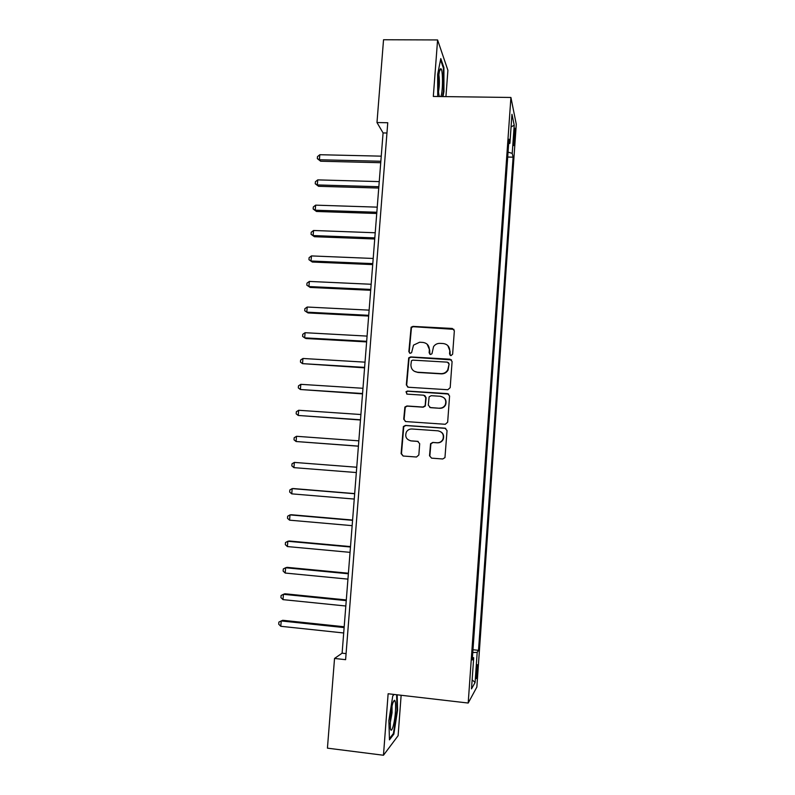 <?xml version="1.0" encoding="UTF-8"?>
<svg xmlns="http://www.w3.org/2000/svg" width="795" height="795" viewBox="0 0 795 795"><rect width="100%" height="100%" fill="white"/><g stroke="black" fill="none" stroke-linecap="round" stroke-linejoin="round"><path stroke-width="1.19" d="M450.974 355.653L452.633 354.192L454.352 330.77L452.305 328.454L412.953 326.387L411.114 327.212L408.849 351.698L410.25 353.318L411.591 352.682L413.519 345.129L419.621 342.238L422.89 342.416C427.094 343.072 429.25 345.547 429.35 349.83L429.131 352.851L430.542 354.481L431.953 353.755L433.553 346.63C435.123 344.404 437.25 343.311 439.953 343.361L443.252 343.539C447.486 344.205 449.652 346.68 449.771 350.983L449.553 354.014L450.974 355.653M477.537 670.463L477.586 664.749C477.129 664.163 476.652 666.866 476.135 672.858L476.086 678.572C476.543 679.129 477.03 676.416 477.537 670.463M429.529 455.754L431.576 458.149L442.745 458.983L444.962 457.592L447.048 430.562L445.001 428.177L405.44 425.424L403.383 426.527L401.107 453.637L403.115 456.022L416.491 457.016L418.846 454.959L419.69 443.719L417.663 441.334L411.035 440.857C406.325 439.625 404.774 436.684 406.374 432.023C407.656 429.936 409.505 428.932 411.929 428.992L437.975 430.82C442.447 431.874 444.117 434.656 442.964 439.158C441.752 441.593 439.794 442.795 437.091 442.745L432.738 442.427L430.572 443.709L429.529 455.754L431.566 458.149M445.935 96.612L447.903 70.298L437.588 39.939L433.315 96.453L510.917 97.467L468.195 703.038L388.129 693.757L383.468 755.25L327.431 748.155L334.536 658.449L345.606 659.681L387.761 122.738L376.979 122.539L383.081 132.934L342.108 653.182L334.536 658.449M437.588 39.939L383.538 39.75L376.979 122.539M447.814 389.729L450.189 387.652L452.097 361.536L450.05 359.201L410.637 356.925L408.709 357.849L406.325 384.909L408.332 387.245L447.814 389.729M449.582 395.97L447.665 422.205L445.279 424.282L405.728 421.559L403.721 419.194L404.894 407.04L406.911 405.977L422.88 407.04L424.967 405.877L425.236 404.973L425.792 397.56L423.765 395.204L407.159 394.141L405.997 391.766L407.388 391.06L447.535 393.614L449.582 395.97M514.067 132.586L513.739 145.594L514.941 136.69L514.951 128.233L514.067 132.586M510.917 97.467L516.283 124.298L476.851 687.069L468.195 703.038M508.651 143.706L509.913 143.319L508.969 139.195L472.26 659.949L473.701 657.743L472.449 657.366M509.913 143.319L511.96 114.281L514.216 125.193L512.228 153.375L508.055 152.133M507.707 157.042L513.103 157.172L512.228 153.375M513.103 157.172L478.52 650.33L477.199 652.357L475.082 682.527L471.505 688.877L473.701 657.743M383.468 755.25L398.116 735.683L401.137 695.267M386.956 133.013L383.081 132.934M346.083 653.619L342.108 653.182M472.985 649.744L478.52 650.33M472.786 652.546L477.199 652.357M511.066 126.952L514.216 125.193M475.082 682.527L472.151 679.824M442.974 96.573L443.948 91.524L443.908 67.555L440.788 58.582L437.638 74.402L437.727 96.503M394.042 694.442L392.78 695.834L388.874 720.499L389.461 739.847L393.853 734.143L397.57 710.084L397.172 694.81M443.232 67.545L443.908 67.555M443.391 91.514L443.948 91.524M392.988 734.033L393.853 734.143M397.003 710.014L397.57 710.084M450.179 355.375L450.05 351.251L447.843 345.636M427.144 344.195L429.678 350.098L429.857 354.272M453.945 329.349L413.301 326.705L411.472 327.52L409.206 351.966L409.654 353.159M451.52 359.887L410.995 357.174L409.077 358.098L406.692 385.108L407.656 387.085M448.827 363.792L447.406 362.152L412.794 360.135L411.432 360.791L410.916 364.766C411.015 369.049 413.161 371.533 417.355 372.209L441.026 373.64C443.998 373.69 446.243 372.418 447.774 369.834L449.115 364.031L448.44 362.649M414.255 371.255L417.355 372.209M449.115 364.031L448.062 370.072C446.532 372.646 444.296 373.908 441.324 373.859L417.703 372.438M424.798 395.552L426.12 397.729L425.295 406.036L423.218 407.189L407.279 406.136L405.261 407.189L404.099 419.323L405.39 421.499M448.708 394.042L407.755 391.239L406.364 391.955L406.782 394.072M439.536 408.143C442.139 408.183 444.057 407.05 445.309 404.734C446.611 400.183 444.981 397.361 440.41 396.278L431.218 395.691L429.131 396.844L428.306 405.172L430.343 407.537L439.834 408.292C442.437 408.332 444.355 407.209 445.597 404.894C446.899 400.352 445.27 397.53 440.708 396.457M429.717 407.398L430.343 407.537M439.834 408.292L430.661 407.686M438.284 430.93C442.745 431.983 444.405 434.756 443.262 439.247C442.05 441.682 440.102 442.875 437.399 442.825L433.056 442.507L430.89 443.789L429.857 455.803M410.319 440.768L411.035 440.857M418.18 441.444L411.393 440.947M445.766 428.376L405.808 425.544L403.761 426.637L401.485 453.697L403.174 456.022M381.252 156.158L319.828 154.717L319.411 159.745L320.653 161.226L380.735 162.717M320.653 161.226L317.324 158.622L319.411 159.745L380.845 161.246M317.324 158.622L317.493 156.615L319.828 154.717M379.245 181.608L317.742 179.889L317.324 184.937L318.576 186.308L378.738 188.057M318.576 186.308L315.237 183.764L317.324 184.937L378.847 186.706M315.237 183.764L315.406 181.747L317.742 179.889M377.237 207.147L315.655 205.15L315.227 210.208L316.49 211.47L376.731 213.487M316.49 211.47L313.151 208.986L315.227 210.208L376.83 212.255M313.151 208.986L313.319 206.968L315.655 205.15M375.22 232.766L313.558 230.49L313.131 235.568L314.403 236.711L374.723 238.997M314.403 236.711L311.054 234.296L313.131 235.568L374.813 237.894M311.054 234.296L311.223 232.269L313.558 230.49M373.193 258.464L311.451 255.92L311.024 261.018L312.316 262.042L372.706 264.596M312.316 262.042L308.947 259.687L311.024 261.018L372.785 263.622M308.947 259.687L309.116 257.659L311.451 255.92M440.857 96.553C442.984 91.991 443.034 69.324 440.897 68.738L440.39 68.867C438.512 70.258 437.558 89.358 439.069 95.42L439.377 96.533M438.532 91.395C439.526 85.9 439.645 80.365 438.89 74.809M440.539 59.844L443.391 68.032L443.441 91.256L442.418 96.573M390.305 718.203L390.375 728.399C391.339 734.6 394.608 723.758 395.393 712.131C395.84 705.235 395.592 701.279 394.618 700.266C392.859 700.971 391.428 706.944 390.305 718.203M390.077 723.828L392.054 712.757L392.034 706.02M396.606 694.741L397.013 710.193L393.396 733.507L389.421 738.644M392.76 695.943L394.121 694.452M371.166 284.262L309.334 281.43L308.917 286.548L310.209 287.452L370.689 290.284M310.209 287.452L306.83 285.166L308.917 286.548L370.758 289.43M306.83 285.166L306.999 283.129L309.334 281.43M369.118 310.139L307.218 307.029L306.791 312.157L308.102 312.952L368.661 316.052M307.218 307.029L304.882 308.679L304.714 310.726L306.791 312.157L368.711 315.317M367.081 336.096L305.091 332.708L304.664 337.855L305.986 338.531L366.624 341.91M305.091 332.708L302.756 334.317L302.587 336.374L304.664 337.855L366.664 341.303M365.024 362.152L302.955 358.475L302.527 363.643L364.577 367.847M302.955 358.475L300.619 360.046L300.45 362.103L302.527 363.643L364.617 367.37M362.967 388.288L300.818 384.333L300.391 389.51L362.53 393.883M300.818 384.333L298.483 385.853L298.314 387.92L300.391 389.51L362.56 393.525M360.9 414.523L298.672 410.27L298.244 415.467L360.473 419.998M298.672 410.27L296.336 411.75L296.167 413.827L298.244 415.467L360.493 419.78M358.833 440.837L296.515 436.296L296.088 441.513L358.406 446.204M296.515 436.296L294.18 437.727L294.011 439.814L296.088 441.513L358.416 446.114M356.746 467.231L294.359 462.412L293.921 467.639L356.329 472.538M356.746 467.241L294.359 462.412L292.013 463.803L291.845 465.89L293.921 467.639M354.669 493.596L293.584 488.577L292.182 488.607L291.755 493.864L354.242 499.051M354.659 493.735L292.182 488.607L289.847 489.959L289.678 492.055L291.755 493.864M352.592 520.049L291.417 514.743L290.006 514.902L289.569 520.169L352.145 525.654M352.573 520.327L290.006 514.902L287.671 516.203L287.502 518.31L289.569 520.169M350.496 546.592L289.241 540.997L287.83 541.276L287.392 546.562L350.048 552.346M350.466 547L287.83 541.276L285.484 542.538L285.316 544.645L287.392 546.562M348.399 573.225L287.065 567.342L285.634 567.749L285.196 573.046L347.942 579.128M348.359 573.771L285.634 567.749L283.298 568.962L283.119 571.078L285.196 573.046M346.302 599.947L284.878 593.776L283.437 594.302L283 599.629L345.825 606.009M346.242 600.622L283.437 594.302L281.102 595.475L280.923 597.592L283 599.629M344.185 626.758L282.692 620.289L281.231 620.945L280.784 626.291L343.698 632.979M344.126 627.583L281.231 620.945L278.896 622.068L278.717 624.204L280.784 626.291M513.789 136.67L514.941 136.69M513.57 141.192L514.623 141.212M439.526 71.083L440.897 68.738M392.969 702.581L394.618 700.266"/></g></svg>
